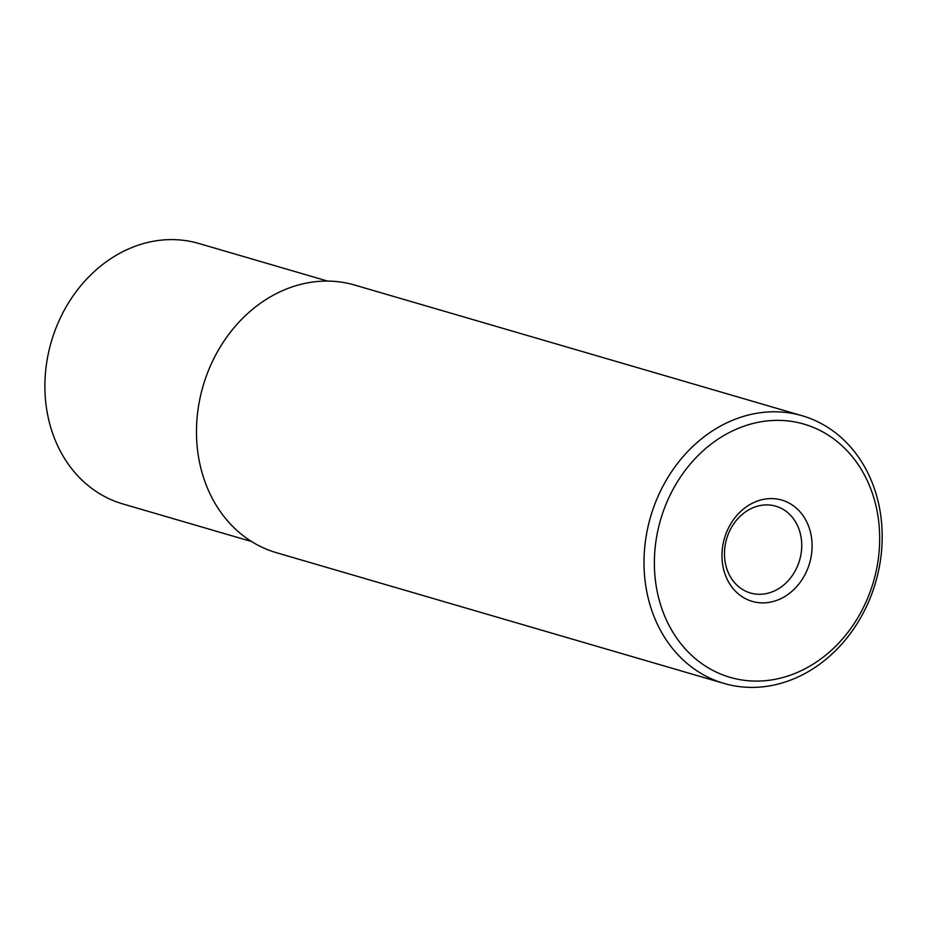 <?xml version="1.0" encoding="UTF-8"?>
<svg xmlns="http://www.w3.org/2000/svg" width="927" height="927" viewBox="0 0 927 927"><rect width="100%" height="100%" fill="white"/><g stroke="black" fill="none" stroke-linecap="round" stroke-linejoin="round"><path stroke-width="1.39" d="M251.565 541.53L122.746 503.906A135.655 114.033 -73.7 0 1 47.126 359.919A135.655 114.033 -73.7 0 1 167.555 239.687A135.655 114.033 -73.7 0 1 198.795 243.465L327.625 281.09M769.665 498.622A52.758 44.345 -73.7 0 1 812.017 548.911A52.758 44.345 -73.7 0 1 764.393 602.851A52.758 44.345 -73.7 0 1 722.04 552.562A52.758 44.345 -73.7 0 1 769.665 498.622M760.847 594.253A45.214 38.007 106.3 0 0 800.998 554.184A45.214 38.007 106.3 0 0 775.783 506.188A45.214 38.007 106.3 0 0 765.378 504.925A45.214 38.007 106.3 0 0 725.227 545.006A45.214 38.007 106.3 0 0 750.43 593.002A45.214 38.007 106.3 0 0 760.847 594.253M773.628 420.452A131.889 110.858 106.3 0 0 654.566 555.308A131.889 110.858 106.3 0 0 760.43 681.009A131.889 110.858 106.3 0 0 879.491 546.165A131.889 110.858 106.3 0 0 773.628 420.452M756.131 687.313A139.421 117.196 -73.7 0 1 724.022 683.431A139.421 117.196 -73.7 0 1 646.304 535.447A139.421 117.196 -73.7 0 1 770.082 411.866A139.421 117.196 -73.7 0 1 802.191 415.76A139.421 117.196 -73.7 0 1 879.908 563.732A139.421 117.196 -73.7 0 1 756.131 687.313M724.022 683.431L276.489 552.724A139.421 117.196 -73.7 0 1 198.772 404.751A139.421 117.196 -73.7 0 1 322.55 281.171A139.421 117.196 -73.7 0 1 354.659 285.053L802.191 415.76"/></g></svg>
